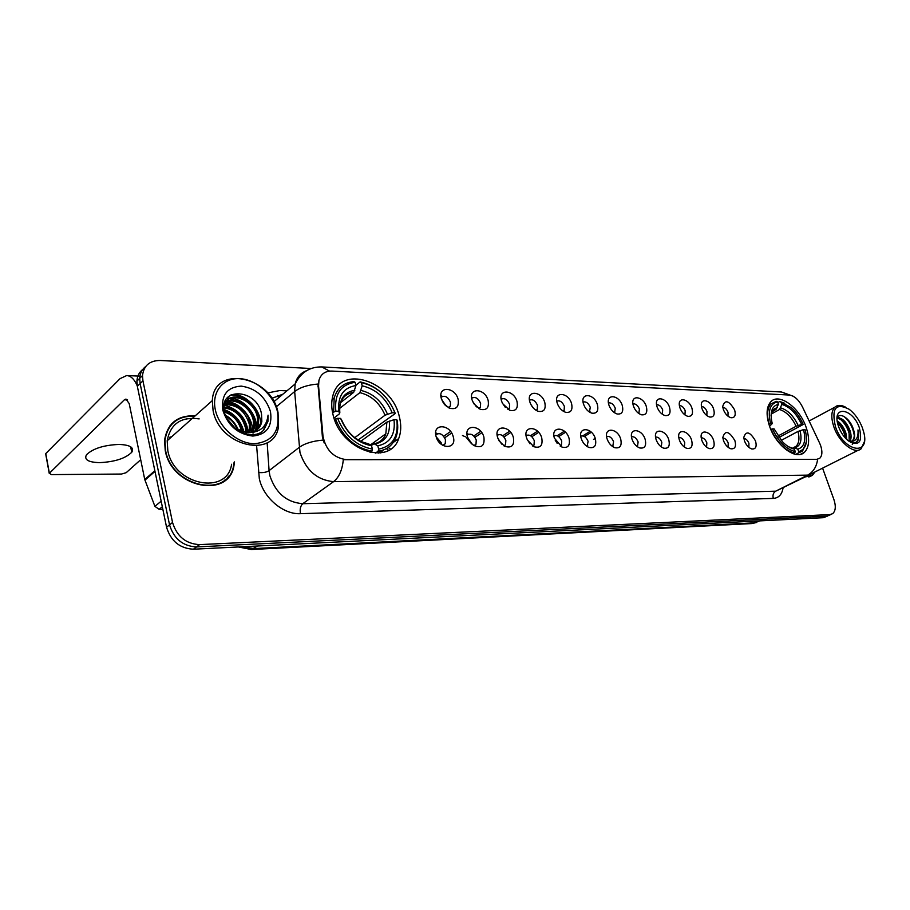 <?xml version="1.0" encoding="UTF-8"?>
<svg xmlns="http://www.w3.org/2000/svg" width="910" height="910" viewBox="0 0 910 910"><rect width="100%" height="100%" fill="white"/><g stroke="black" fill="none" stroke-linecap="round" stroke-linejoin="round"><path stroke-width="1.36" d="M399.274 416.382C391.493 380.778 340.101 363.795 332.776 396.146C331.297 401.799 331.388 407.964 333.026 414.641C340.59 450.063 389.787 466.841 398.682 438.586C401.208 431.977 401.401 424.583 399.274 416.382M806.055 427.108C799.424 407.407 778.858 392.426 770.724 401.845C766.345 407.009 765.936 415.108 769.53 426.153C776.003 445.854 796.352 460.778 804.508 452.224C809.388 447.003 809.9 438.631 806.055 427.108M723.348 409.466L722.711 406.429C724.952 399.274 728.921 400.423 734.62 409.898C736.053 415.37 734.825 417.986 730.946 417.724C727.636 416.632 725.099 413.879 723.348 409.466M728 416.2L728.034 412.298C726.749 409.216 725.008 407.555 722.802 407.305M701.985 408.647L701.394 405.94C700.29 397.363 710.915 400.173 713.645 409.09C715.067 414.687 713.747 417.337 709.709 417.03C706.308 415.904 703.737 413.106 701.985 408.647M706.831 415.586L706.979 411.536C705.614 408.283 703.771 406.599 701.462 406.463M679.907 407.794L679.372 405.485C677.904 396.373 689.154 398.944 691.953 408.26C693.363 413.982 691.964 416.666 687.732 416.314C684.252 415.131 681.647 412.298 679.907 407.794M684.946 414.937L685.207 410.74C683.763 407.316 681.817 405.61 679.383 405.61M657.065 406.918L656.599 405.041C654.699 395.361 666.643 397.636 669.533 407.396C670.932 413.265 669.419 415.984 665.005 415.563C661.433 414.334 658.794 411.457 657.065 406.918M662.309 414.255L662.685 409.921C661.16 406.315 659.113 404.597 656.554 404.745M633.417 406.008L633.053 404.654C630.63 394.36 643.336 396.248 646.316 406.508C647.704 412.514 646.077 415.278 641.459 414.789C637.808 413.504 635.123 410.581 633.417 406.008M638.877 413.561L639.389 409.079C637.762 405.28 635.612 403.539 632.916 403.858M608.915 405.064L608.699 404.302C605.651 393.37 619.198 394.781 622.292 405.576C623.657 411.752 621.905 414.55 617.06 413.982C613.329 412.628 610.621 409.659 608.915 405.064M614.603 412.822L615.262 408.192C613.533 404.199 611.258 402.447 608.437 402.959M583.538 404.085L583.503 404.006C579.693 392.403 594.173 393.2 597.392 404.62C598.735 410.979 596.846 413.811 591.75 413.14C587.951 411.718 585.21 408.704 583.538 404.085M589.452 412.059L590.271 407.293C588.429 403.073 586.029 401.321 583.082 402.038M557.204 403.073C553.291 391.209 568.363 391.937 571.582 403.63C572.89 410.183 570.854 413.049 565.474 412.253C561.868 410.888 559.184 408.067 557.443 403.778L557.204 403.073M563.29 411.036L564.12 410.501L564.371 406.349C562.403 401.901 559.866 400.161 556.772 401.105M529.882 402.027C525.969 389.935 541.609 390.697 544.806 402.607C546.08 409.375 543.873 412.287 538.163 411.309C534.841 410.035 532.27 407.475 530.462 403.619L529.882 402.027M536.286 410.444L537.264 409.477L537.491 405.371C535.387 400.684 532.714 398.944 529.472 400.161M501.512 400.935C497.599 388.615 513.832 389.4 517.005 401.537C518.245 408.567 515.822 411.502 509.748 410.319L502.57 403.574L501.512 400.935M508.178 409.58L509.384 408.397L509.6 404.358C507.336 399.41 504.515 397.693 501.137 399.206M472.017 399.808C468.115 387.25 484.984 388.07 488.135 400.423C489.307 407.782 486.634 410.717 480.127 409.238L473.757 403.653L472.017 399.808M478.956 408.681L480.435 407.259L480.616 403.301C478.182 398.079 475.202 396.396 471.676 398.239M441.35 398.625C437.448 385.817 455 386.67 458.105 399.274C459.197 407.054 456.194 409.978 449.13 408.021L444.069 403.903L441.35 398.625M448.562 407.737L450.348 406.042L450.484 402.209C447.868 396.692 444.717 395.042 441.054 397.272M744.448 440.827L743.777 437.426C746.086 430.475 750.011 431.659 755.528 440.986C757.006 446.696 755.744 449.347 751.717 448.948C748.555 447.8 746.132 445.092 744.448 440.827M748.885 447.379L748.93 443.341C747.679 440.338 745.995 438.688 743.857 438.404M723.461 440.531L722.824 437.448C725.077 429.964 729.103 431.044 734.916 440.69C736.383 446.537 735.018 449.233 730.821 448.778C727.59 447.572 725.134 444.819 723.461 440.531M728.08 447.276L728.228 443.09C726.908 439.928 725.134 438.245 722.881 438.074M701.769 440.224L701.178 437.517C699.995 428.633 710.824 431.226 713.611 440.394C715.067 446.378 713.599 449.108 709.208 448.584C705.91 447.333 703.43 444.546 701.769 440.224M706.569 447.163L706.842 442.829C705.443 439.496 703.566 437.801 701.201 437.744M679.326 439.905L678.792 437.63C677.199 428.178 688.711 430.475 691.577 440.076C693.022 446.23 691.441 448.994 686.845 448.38C683.467 447.072 680.964 444.251 679.326 439.905M684.377 446.992L684.718 442.556C683.228 439.041 681.249 437.335 678.769 437.426M656.099 439.575L655.655 437.812C653.562 427.734 665.813 429.656 668.77 439.757C670.204 446.071 668.497 448.88 663.674 448.164C660.239 446.799 657.714 443.932 656.099 439.575M661.286 446.924L661.82 442.283C660.25 438.575 658.158 436.846 655.553 437.096M632.029 439.234L631.711 438.063C629.026 427.336 642.096 428.781 645.167 439.416C646.578 445.934 644.735 448.766 639.65 447.936C636.17 446.491 633.622 443.591 632.029 439.234M637.432 446.787L638.126 441.987C636.454 438.085 634.247 436.345 631.506 436.789M607.095 438.882L606.947 438.392C603.523 426.983 617.503 427.802 620.711 439.075C622.087 445.798 620.097 448.664 614.739 447.686C611.202 446.173 608.654 443.238 607.095 438.882M612.703 446.639L613.567 441.691C611.793 437.573 609.461 435.833 606.583 436.47M581.228 438.518C577.259 426.574 592.069 426.938 595.356 438.711C596.698 445.673 594.537 448.573 588.861 447.413C585.414 445.877 582.901 443.022 581.331 438.836L581.228 438.518M587.064 446.48L588.122 441.384C586.222 437.039 583.765 435.298 580.739 436.163M554.395 438.131C550.425 425.971 565.781 426.346 569.057 438.347C570.354 445.582 567.988 448.493 561.948 447.094L554.395 438.131M560.458 446.31L561.39 445.456L561.72 441.054C559.684 436.47 557.091 434.741 553.928 435.867M526.526 437.744C522.545 425.334 538.504 425.732 541.746 437.949C542.997 445.525 540.381 448.448 533.908 446.719L527.47 440.133L526.526 437.744M532.816 446.139L534.011 445.07L534.307 440.724C532.134 435.879 529.392 434.172 526.082 435.594M497.565 437.323C493.584 424.686 510.169 425.095 513.388 437.551C514.548 445.559 511.625 448.448 504.618 446.241L499.249 441.088L497.565 437.323M504.094 445.945L505.573 444.66L505.846 440.372C503.503 435.264 500.602 433.581 497.156 435.321M467.444 436.902C463.474 424.003 480.707 424.424 483.904 437.13C484.905 445.798 481.515 448.584 473.757 445.468L470.379 442.453L467.444 436.902M474.212 445.752L476.01 444.205L476.248 440.008C473.723 434.616 470.663 432.967 467.069 435.082M436.083 436.459C432.125 423.298 450.075 423.741 453.225 436.698C457.32 449.722 439.337 449.654 436.083 436.459M443.113 445.536L445.263 443.705L445.456 439.632C442.726 433.922 439.496 432.33 435.753 434.855M442.328 396.339L440.906 395.725M472.586 397.602L471.573 397.113M501.706 398.819L501.057 398.489M437.494 433.649L435.651 432.853M468.377 434.184L466.978 433.524M498.077 434.718L497.076 434.207M526.651 435.219L526.025 434.878M530.814 404.358L532.953 407.589M502.161 402.709L505.3 407.339M472.495 401.196L476.465 406.895M441.714 399.74L446.435 406.315M555.168 440.133L557.159 443.329M527.015 439.12L529.995 443.807M497.884 438.29L501.66 444.091M467.638 437.551L472.142 444.273M436.209 436.868L441.134 442.601L441.396 444.399M819.546 442.931L820.558 445.354C822.549 451.337 822.299 455.637 819.773 458.253L816.679 459.368L346.3 459.652C333.663 457.866 325.894 450.086 323.004 436.322L318.568 385.999L318.921 380.471C320.775 374.124 325.075 370.984 331.82 371.075L789.425 395.054C794.407 395.839 798.753 399.786 802.449 406.872L819.546 442.931M386.386 448.63L388.479 450.325L386.386 448.63M195.184 415.836C177.689 415.142 167.474 423.241 164.562 440.133L165.233 450.53C171.671 488.113 229.24 499.203 233.984 465.454L234.53 461.905M173.764 422.331L171.637 423.798M228.637 476.18L227.227 478.387M812.118 473.518L807.636 475.134C813.267 472.028 816.588 466.784 817.601 459.391L343.298 459.686C342.296 470.026 339.055 477.352 333.572 481.652C317.192 480.082 305.988 470.368 299.97 452.52L294.658 391.562L295.147 383.963C296.796 377.32 300.607 372.895 306.59 370.688M142.893 369.289C139.23 372.144 137.239 376.08 136.909 381.108L137.342 386.34L166.564 527.22L169.544 524.854C173.867 538.811 182.853 546.171 196.492 546.933L826.678 516.141L829.363 515.219L826.678 516.141L196.492 546.933C182.853 546.171 173.867 538.811 169.544 524.854L140.129 383.599L169.544 524.854L172.547 522.465C176.881 536.468 185.89 543.861 199.563 544.624L830 514.582L832.673 513.661C835.687 510.92 836.085 506.176 833.867 499.419L822.583 468.138M145.68 366.514C142.017 369.369 140.026 373.316 139.696 378.367L140.129 383.599L139.696 378.367C140.026 373.316 142.017 369.369 145.68 366.514M324.176 442.954L322.39 436.789L317.965 384.043C307.853 384.85 300.084 387.353 294.658 391.562L276.231 406.827M805.395 476.897L812.414 475.327L814.916 471.983M311.129 368.516L160.137 360.474C149.627 360.553 143.746 365.592 142.506 375.591L142.938 380.846L172.547 522.465M223.325 481.663L225.1 479.832M166.564 527.22C170.864 541.143 179.827 548.48 193.455 549.208L823.379 517.699L827.713 515.993M835.539 426.938C844.196 452.145 870.381 456.422 863.738 432.227L862.339 427.666C859.267 419.851 854.899 413.732 849.223 409.307C835.744 402.47 831.183 408.34 835.539 426.938M845.185 406.941C840.885 404.825 837.428 404.916 834.811 407.202C831.114 411.218 830.853 417.94 834.038 427.37C839.395 442.863 854.82 454.909 861.133 448.766L864.295 441.873M808.717 476.954L809.354 476.556M805.748 476.715L812.277 475.088L814.575 472.153M837.211 420.921C840.976 423.252 843.888 427.325 845.913 433.16L846.801 439.53M837.416 422.308C840.692 424.924 843.172 428.724 844.855 433.706L845.743 438.472M837.257 418.043C842.194 417.485 846.493 421.785 850.167 430.965C851.476 435.401 851.373 438.95 849.849 441.6M837.143 418.373C841.943 418.873 845.936 423.252 849.098 431.511L849.155 441.475M850.395 442.283C854.092 443.625 856.719 442.795 858.278 439.803L857.982 429.941C858.562 437.642 855.98 441.532 850.247 441.6L852.852 440.702C855.036 438.461 855.207 434.65 853.375 429.304C854.922 434.832 854.479 438.768 852.044 441.111L851.214 441.657M850.247 441.6L849.246 441.543M859.29 427.586C852.647 408.192 832.047 404.961 837.962 424.663L838.724 427.017C840.897 432.671 844.025 437.232 848.109 440.679C859.063 446.685 862.794 442.328 859.29 427.586M853.375 429.304C850.156 418.111 838.838 411.195 837.075 418.589M857.982 429.941C859.222 435.549 858.687 439.61 856.367 442.089M843.627 416.245C849.451 420.909 853 427.382 854.285 435.651M837.564 417.417L838.292 417.804M840.374 419.237C845.697 424.06 848.916 430.237 850.008 437.744M837.484 422.649C841.67 427.052 844.355 432.25 845.538 438.256M850.122 422.479L852.306 426.46M852.966 443.602L852.238 444.33M837.826 417.019L839.429 417.883M846.334 425.448L847.642 427.814M768.848 424.094L770.599 423.548C767.653 410.888 769.962 403.665 777.538 401.89L778.403 404.29C771.737 405.974 769.678 412.412 772.237 423.594L769.576 426.278M772.408 411.388L776.037 409.363L778.403 404.29M777.788 402.584L779.756 401.492L791.279 407.635C796.273 412.093 800.254 417.701 803.223 424.481L801.664 424.435C796.432 413.447 789.823 406.781 781.849 404.438L779.495 409.5L771.339 414.027M777.959 436.026L796.136 426.255L801.664 424.435M803.223 424.481L778.96 437.471M770.884 429.315C777.197 442.806 785.148 450.734 794.737 453.112L795.238 451.576C786.104 449.278 778.516 441.703 772.465 428.86L770.781 429.372M793.429 453.783L794.737 453.112M777.538 401.89L776.31 401.321L770.997 403.892C767.266 408.146 766.607 414.846 769.018 424.003M784.807 403.312L779.756 401.492M772.465 428.86L774.103 428.894L782.225 441.464C786.308 445.798 790.358 448.346 794.362 449.13L795.238 451.576M772.237 423.594L770.599 423.548M781.849 404.438L780.996 402.049M794.362 449.13L788.652 446.844M798.673 451.599L797.797 449.153C804.292 447.117 806.203 440.599 803.53 429.611L805.088 429.645C808.182 442.067 806.044 449.381 798.673 451.599L798.172 453.123L802.597 451.019L806.374 441.885M798.172 453.123L795.749 454.386M791.916 448.448L793.804 447.595L797.797 449.153M803.53 429.611L797.99 431.431L781.235 440.372M332.571 412.628L335.801 411.161C334.3 394.11 340.738 384.498 355.116 382.314L355.947 385.533C343.286 387.626 337.564 396.191 338.793 411.24L339.658 413.64L334.027 418.054M340.363 402.811L353.66 392.392L355.947 385.533M355.878 385.248L360.155 381.87L361.35 382.61C376.888 386.193 388.081 396.271 394.951 412.844L392.153 412.765C385.965 398.068 375.966 389.082 362.18 385.806L359.882 392.642L339.566 408.476M354.763 437.676L385.044 415.21L392.153 412.765M394.951 412.844L395.304 413.504L358.119 439.962M335.46 418.941C342.956 437.198 355.105 447.936 371.906 451.167L372.395 449.096C356.39 445.957 344.799 435.697 337.61 418.327L334.573 419.624M370.097 452.463L371.906 451.167M355.116 382.314L353.922 381.586C343.855 382.541 337.269 388.001 334.186 397.932L333.651 411.775M395.304 413.504C388.161 396.123 376.433 385.578 360.155 381.87M337.61 418.327L340.602 418.395C347.063 433.729 357.368 442.851 371.542 445.786L372.395 449.096M338.793 411.24L335.801 411.161M362.18 385.806L361.35 382.61M371.542 445.786L368.743 443.943L361.315 441.657M341.705 420.158L340.602 418.395M380.471 452.918L383.303 450.006M378.162 451.189C386.693 449.995 392.585 445.468 395.839 437.619C397.807 432.489 398.239 426.745 397.135 420.42L396.794 419.76C398.762 436.368 392.722 446.162 378.662 449.142L378.162 451.189L375.432 453.146M378.662 449.142L377.798 445.832C390.208 443.113 395.611 434.388 393.996 419.692L396.794 419.76M371.155 445.536L374.055 443.727L377.798 445.832M393.996 419.692L386.875 422.138L360.701 441.361M595.185 438.199L594.594 438.995M470.823 442.977L466.147 437.289M465.237 436.698L462.451 435.526M440.69 443.807L436.504 437.733M584.436 436.516L591.363 432.25M590.215 431.26L582.764 435.856M558.66 436.572L565.508 432.273M564.371 431.203L557.193 435.719M531.85 436.72L538.663 432.352M537.548 431.181L530.507 435.697M503.969 436.959L510.783 432.5M509.68 431.215L502.729 435.776M474.952 437.3L481.799 432.716M480.719 431.317L473.803 435.958M444.706 437.778L451.633 433.024M450.587 431.488L443.671 436.243M390.538 449.062L388.217 447.481M445.058 405.052L442.476 401.447M99.599 462.644C114.831 461.87 125.557 458.412 131.768 452.259C134.362 447.527 130.13 444.922 119.096 444.433C103.82 445.092 92.956 448.528 86.507 454.716C83.868 459.652 88.225 462.291 99.599 462.644M171.364 437.027L169.692 437.46M162.321 506.745L159.148 509.35L162.833 509.247M137.239 385.806C134.396 379.242 130.881 375.819 126.683 375.557L120.052 378.64L45.773 453.578L49.379 473.268L124.363 399.797L125.967 399.069L129.209 403.596L144.747 479.502L154.848 470.732M45.978 454.682L45.773 453.578M49.379 473.268L51.404 474.611L121.519 474.042L126.194 472.688L140.697 459.709M159.148 509.35L154.916 506.37L144.747 479.502M215.397 410.08C219.242 427.859 237.954 443.773 254.584 443.727C272.659 441.714 280.291 431.056 277.47 411.775C273.489 394.712 256.006 379.322 239.501 378.651C222.939 377.707 211.313 392.301 215.397 410.08M213.099 410.751C219.799 446.992 274.683 458.788 278.517 426.369L278.028 412.492C271.282 376.103 213.907 364.25 212.314 400.605L213.099 410.751M199.165 418.896C181.147 416.45 170.488 423.741 167.19 440.747L167.804 450.541C173.776 485.417 227.284 495.7 231.606 464.259M221.13 482.983L223.087 481.344M194.831 416.154C177.734 415.654 167.77 423.685 164.938 440.224L165.597 450.53C171.967 487.726 228.956 498.703 233.654 465.283L234.132 462.212M225.748 416.234C231.208 419.226 235.144 423.81 237.567 430.009M226.613 418.156L235.861 429.019M224.224 410.854C233.654 413.561 239.717 419.976 242.424 430.1L242.697 432.022M224.44 411.991C233.279 415.051 238.943 421.364 241.434 430.919L241.571 431.693M223.985 407.043C235.292 408.021 242.765 414.607 246.382 426.801L246.644 432.648M223.974 407.896C234.871 409.363 242.014 415.95 245.393 427.632L245.734 432.568M224.304 404.176C234.28 400.844 248.259 411.183 250.375 423.468L249.966 432.603M224.542 404.734C236.771 404.267 245.052 410.797 249.374 424.31L249.181 432.659M224.77 402.413C233.802 395.247 252.15 405.78 254.402 420.124L254.447 427.552L252.821 432.034M224.679 402.709C234.12 396.646 251.171 407.225 253.389 420.966L253.435 428.382L252.138 432.227M223.974 407.248C225.737 389.002 255.46 396.794 258.463 416.735L258.508 424.185L255.3 430.999M224.451 403.528C230.639 390.686 254.868 400.411 257.439 417.588L257.496 425.027L254.709 431.295M253.742 432.432L253.014 433.137M261.523 414.186C257.485 388.217 217.899 386.636 224.451 412.093C227.693 430.089 253.435 441.612 263.809 429.998L267.95 421.41L268.063 415.142C266.71 426.767 260.044 432.614 248.066 432.682C255.699 432.398 260.283 428.644 261.841 421.444L261.523 414.186L261.579 421.649L256.938 429.929M248.066 432.682L235.03 428.474M270.475 411.582C265.538 396.749 255.79 388.251 241.23 386.113C227.159 387.057 221.039 395.111 222.848 410.285C227.932 425.652 237.919 434.241 252.809 436.061C266.71 434.593 272.59 426.437 270.475 411.582M191.908 418.759L186.8 418.691M171.933 424.083L169.977 425.755M268.063 415.142L267.767 421.569L262.91 430.805M230.446 395.133C235.861 394.724 241.093 396.191 246.144 399.558M226.704 398.591L229.354 398.523M229.957 398.557L242.504 403.244M252.764 414.983C255.403 420.181 256.381 425.345 255.699 430.498M226.067 402.015L238.92 406.918M248.544 417.906L251.843 432.296M244.335 420.784L247.884 432.682M224.11 410.057L231.913 414.266M240.126 423.605L243.448 432.193M225.635 415.961L228.501 417.94M235.917 426.358L237.863 430.157M231.276 394.656C245.723 392.79 262.41 410.808 260.374 425.857M227.011 398.171L230.082 398.102M230.992 398.182C244.722 399.024 258.474 416.086 256.256 429.725M225.088 401.526L226.169 401.56M227.102 401.64C240.479 402.459 253.947 418.759 252.32 432.17M224.395 405.212C238.329 408.943 246.326 418.099 248.407 432.682M224.053 409.454C234.552 413.424 241.218 421.046 244.039 432.318M225.305 415.062C231.356 418.566 235.815 423.741 238.682 430.566M318.568 385.999L317.965 386.488M323.004 436.322L322.39 436.789M783.021 488.124C781.906 494.585 778.664 498.009 773.318 498.407L300.493 513.684C299.697 509.19 300.459 505.869 302.768 503.708L775.695 491.184L809.297 474.929M300.493 513.684C283.374 514.707 263.354 497.861 259.316 478.66L256.62 445.854M323.073 440.099C312.71 440.963 304.736 443.409 299.14 447.447L269.087 470.641L269.849 475.6C275.605 493.004 286.57 502.377 302.768 503.708L333.572 481.652L807.636 475.134L775.695 491.184C773.272 492.765 772.476 495.165 773.318 498.407M329.579 371.121L321.719 366.923C309.718 366.764 300.857 372.44 295.147 383.963L273.83 401.765M321.719 366.923L781.553 392.017L789.539 395.065M267.574 392.938L279.757 390.549L286.923 390.834M199.563 544.624L193.455 549.208M830 514.582L823.379 517.699M142.938 380.846L137.342 386.34M282.976 394.132L271.806 398.409M267.142 442.749L269.087 470.641C266.334 472.381 262.762 472.984 258.394 472.449M278.653 397.738L277.482 395.418M242.936 546.739L253.935 548.571L754.674 522.829L759.759 520.884M758.553 520.941L751.91 523.557L251.342 549.515L257.553 546M776.037 409.363L772.135 411.775M796.136 426.255C791.711 417.144 786.16 411.559 779.495 409.5M788.56 446.787L791.507 447.754M777.288 407.748C773.853 408.419 771.782 410.99 771.077 415.449M798.161 425.448C793.543 415.87 787.73 410.023 780.735 407.896M794.942 447.777C800.572 445.911 802.267 440.201 800.027 430.623M793.941 447.584L796.102 446.275C799.071 443.193 799.697 438.256 797.99 431.431M353.66 392.392C347.211 393.279 342.763 396.783 340.329 402.914M385.044 415.21C379.754 403.028 371.371 395.497 359.882 392.642M341.625 419.942C347.358 433.24 356.39 441.236 368.743 443.943M354.866 390.208C343.889 392.21 338.873 399.74 339.828 412.81M387.444 414.118C381.927 401.31 373.146 393.427 361.099 390.47M375 444C385.772 441.498 390.538 433.854 389.275 421.057M377.525 442.795C381.426 440.986 384.202 437.983 385.829 433.774L386.875 422.138M124.363 399.797L127.571 399.899M154.984 471.414L144.929 480.139M154.916 506.37L161.161 501.183M171.717 436.709L169.783 437.221M442.817 445.365L445.263 443.705M473.928 445.582L476.01 444.205M503.822 445.786L505.573 444.66M532.566 445.98L534.011 445.07M560.23 446.173L561.39 445.456M586.882 446.355L587.78 445.809M612.555 446.537L613.226 446.139M448.221 407.555L450.348 406.042M478.637 408.499L480.435 407.259M507.882 409.409L509.384 408.397M536.035 410.285L537.264 409.477M563.142 411.127L564.12 410.501M589.27 411.946L590.01 411.479M800.425 454.34L804.508 452.224M378.276 453.123L382.109 450.404M393.245 442.453L398.682 438.586M781.553 392.017L793.042 396.157M831.023 514.434L829.363 515.219M142.506 375.591L136.909 381.108M271.669 398.216L282.168 394.803M809.456 476.806L812.414 475.327M756.699 522.465L751.91 523.557M238.431 546.967L251.342 549.515M812.903 472.995L858.448 450.12M852.044 441.111L852.852 440.702M809.138 420.977L834.811 407.202M768.484 405.314L770.997 403.892M793.384 447.697L796.102 446.275L793.804 447.595M332.07 399.615L334.186 397.932M370.347 445.001L385.829 433.774C383.94 439.28 380.016 442.601 374.055 443.727M593.525 439.382L594.878 438.563M130.653 446.776L131.768 452.259M126.683 375.557L139.947 376.137M49.254 473.405L45.648 453.726M249.408 431.704L250.409 430.885M253.435 428.382L254.447 427.552M257.496 425.027L258.508 424.185M167.19 440.747L212.314 400.605"/></g></svg>
